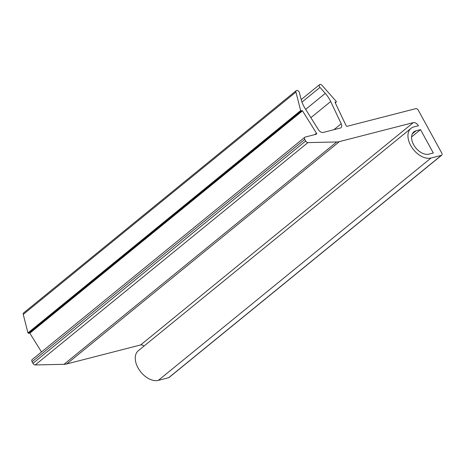 <?xml version="1.0" encoding="UTF-8"?>
<svg xmlns="http://www.w3.org/2000/svg" width="465" height="465" viewBox="0 0 465 465"><rect width="100%" height="100%" fill="white"/><g stroke="black" fill="none" stroke-linecap="round" stroke-linejoin="round"><path stroke-width="0.7" d="M302.506 110.856L301.971 110.594L301.25 111.001L300.64 110.565L295.943 92.064A2.273 1.442 -129.2 0 1 296.257 90.611A2.273 1.442 -129.2 0 1 298.042 90.768A2.273 1.442 -129.2 0 1 299.443 92.686L301.192 99.574A22.733 14.398 -129.2 0 0 304.93 108.142L318.356 129.636A4.545 2.877 -129.2 0 0 323.239 132.438L340.217 128.073A4.545 2.877 -129.2 0 0 340.961 127.706A4.545 2.877 -129.2 0 0 341.211 123.766L330.685 101.527A22.733 14.398 -129.2 0 0 325.279 93.384L319.984 87.408A2.273 1.442 -129.2 0 1 319.565 84.624A2.273 1.442 -129.2 0 1 322.024 85.362L336.247 101.416L336.329 101.975L335.143 102.079L335.12 102.474L346.065 125.608A0.907 0.575 -129.2 0 0 347.117 126.3L415.762 108.659A2.273 1.442 -129.2 0 1 418.302 110.228L441.75 153.055A2.273 1.442 -129.2 0 1 441.715 155.194A2.273 1.442 -129.2 0 1 441.343 155.38L431.02 158.03A18.187 11.52 -129.2 0 1 412.031 147.667A18.187 11.52 -129.2 0 1 411.002 128.363A18.187 11.52 -129.2 0 1 413.972 126.887L418.395 125.748A4.545 2.877 -129.2 0 0 413.315 122.615L140.622 344.96L66.728 363.95A22.733 14.398 -129.2 0 1 64.013 364.31L35.23 364.949A2.273 1.442 -129.2 0 1 32.963 363.345L32.085 361.747A2.273 1.442 -129.2 0 1 32.126 359.608L304.819 137.262A2.273 1.442 -129.2 0 1 305.191 137.076L316.34 134.211A0.907 0.575 -129.2 0 0 316.491 134.135A0.907 0.575 -129.2 0 0 316.462 133.211L302.506 110.856L29.812 333.202L41.519 351.953M413.315 122.615L339.421 141.604A22.733 14.398 -129.2 0 1 336.707 141.965L307.923 142.598A2.273 1.442 -129.2 0 1 305.656 141L304.778 139.401A2.273 1.442 -129.2 0 1 304.819 137.262M301.971 110.594L29.278 332.946L29.812 333.202M29.278 332.946L28.557 333.347L27.947 332.917L23.25 314.41A2.273 1.442 -129.2 0 1 23.564 312.962L296.257 90.611M441.715 155.194L169.022 377.539A2.273 1.442 -129.2 0 1 168.65 377.725L158.327 380.376A18.187 11.52 -129.2 0 1 139.337 370.012A18.187 11.52 -129.2 0 1 138.308 350.709L411.002 128.363M140.622 344.96A4.545 2.877 -129.2 0 1 144.016 346.059M433.31 153.002L428.887 154.136A13.642 8.637 -129.2 0 1 414.646 146.365A13.642 8.637 -129.2 0 1 413.873 131.886A13.642 8.637 -129.2 0 1 416.099 130.781L420.523 129.642L433.31 153.002M420.523 129.642L411.595 136.925M307.923 142.598L35.23 364.949M305.656 141L32.963 363.345M304.778 139.401L32.085 361.747M316.462 133.211L314.735 134.623M301.25 111.001L28.557 333.347M300.64 110.565L27.947 332.917M295.943 92.064L23.25 314.41M341.211 123.766L333.951 129.683M330.685 101.527L310.882 117.674M325.279 93.384L305.691 109.356M319.984 87.408L301.965 102.097M336.201 102.015L335.265 102.782M441.343 155.38L168.65 377.725M431.02 158.03L158.327 380.376M339.421 141.604L66.728 363.95M336.707 141.965L64.013 364.31M416.099 130.781L412.345 133.844M319.565 84.624L301.198 99.597M336.329 101.975L335.282 102.823"/></g></svg>
